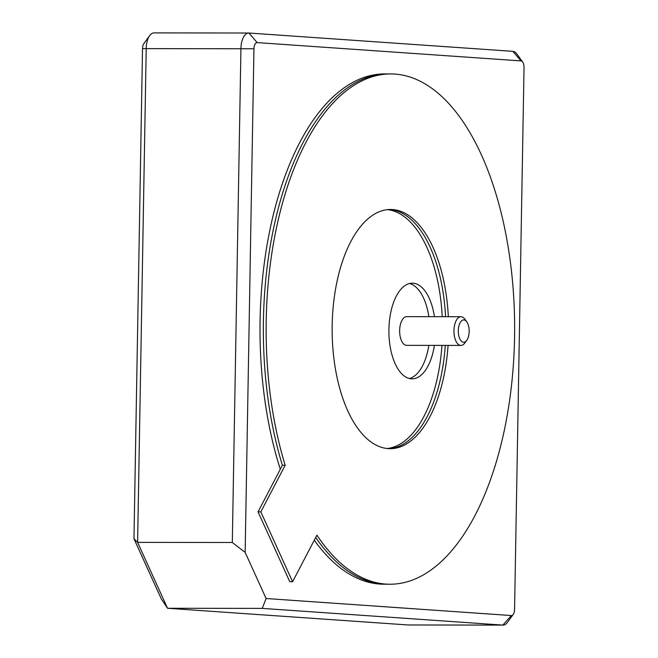 <?xml version="1.0" encoding="UTF-8"?>
<svg xmlns="http://www.w3.org/2000/svg" width="658" height="658" viewBox="0 0 658 658"><rect width="100%" height="100%" fill="white"/><g stroke="black" fill="none" stroke-linecap="round" stroke-linejoin="round"><path stroke-width="0.99" d="M434.445 316.687A47.837 23.301 90.1 0 0 412.262 283.17A47.837 23.301 90.1 0 0 388.919 329.395A47.837 23.301 90.1 0 0 412.138 378.852A47.837 23.301 90.1 0 0 434.403 345.392M428.868 316.679A47.837 23.301 90.1 0 0 409.473 283.508M460.962 316.72L406.644 316.654A14.353 6.991 90.1 0 0 399.645 330.522A14.353 6.991 90.1 0 0 406.611 345.36L460.929 345.425A14.353 6.991 -89.9 0 1 453.962 330.587A14.353 6.991 -89.9 0 1 460.962 316.72A14.353 6.991 -89.9 0 1 464.861 319.163L466.777 321.82A11.161 5.437 90.1 0 0 461.266 321.137A11.161 5.437 90.1 0 0 458.297 330.703A11.161 5.437 90.1 0 0 461.085 340.836A11.161 5.437 90.1 0 0 466.752 340.351A11.161 5.437 90.1 0 0 469.162 331.459A11.161 5.437 90.1 0 0 466.777 321.82M466.752 340.351L464.828 342.991A14.353 6.991 -89.9 0 1 460.929 345.425M409.35 378.506A47.837 23.301 90.1 0 0 428.835 345.384M524.031 67.503A6.383 3.109 90.1 0 0 522.666 62A6.383 3.109 90.1 0 0 521.037 60.914L257.163 42.605A6.383 3.109 90.1 0 0 253.947 48.766L245.154 552.391L266.103 598.525L511.356 615.543A6.383 3.109 90.1 0 0 513.191 614.465A6.383 3.109 90.1 0 0 514.572 609.382L524.031 67.503M245.154 552.391L232.307 542.496L240.935 48.429A15.948 7.764 -89.9 0 1 248.716 33.023A15.948 7.764 -89.9 0 1 248.971 33.032L512.845 51.34A15.948 7.764 -89.9 0 1 516.917 54.046L522.666 62M513.191 614.465L507.425 622.394A15.948 7.764 -89.9 0 1 503.09 625.1A15.948 7.764 -89.9 0 1 502.835 625.092L262.238 608.395L266.103 598.525M262.238 608.395L167.535 608.272L408.125 624.968A15.948 7.764 90.1 0 0 408.379 624.977A15.948 7.764 90.1 0 0 408.643 624.968M154.26 32.908A15.948 7.764 90.1 0 0 154.005 32.9A15.948 7.764 90.1 0 0 149.67 35.606A15.948 7.764 90.1 0 0 146.224 48.305L137.604 542.373L232.307 542.496M137.604 542.373L167.535 608.272L161.268 598.838L133.969 538.721L137.604 542.373M133.969 538.721L142.523 48.618A6.383 3.109 -89.9 0 1 143.905 43.535L149.67 35.606M285.177 465.264A255.148 124.255 -89.9 0 1 266.21 320.462A255.148 124.255 -89.9 0 1 390.72 73.935A255.148 124.255 -89.9 0 1 514.564 337.694A255.148 124.255 -89.9 0 1 390.054 584.23A255.148 124.255 -89.9 0 1 316.917 535.16L292.588 581.762L260.839 511.866L285.177 465.264L282.389 465.255A255.148 124.255 -89.9 0 1 263.422 320.462A255.148 124.255 -89.9 0 1 387.94 73.935A255.148 124.255 -89.9 0 0 263.422 320.462A255.148 124.255 -89.9 0 0 282.389 465.255L258.059 511.858L289.808 581.762L292.588 581.762M389.149 209.515A119.6 58.241 -89.9 0 1 445.548 316.704A119.6 58.241 -89.9 0 0 389.149 209.515M448.073 345.409A119.6 58.241 -89.9 0 1 390.227 448.682A119.6 58.241 -89.9 0 1 332.183 325.044A119.6 58.241 -89.9 0 1 390.548 209.483A119.6 58.241 -89.9 0 1 448.328 316.704M445.285 345.409A119.6 58.241 -89.9 0 1 388.837 448.641A119.6 58.241 -89.9 0 0 445.285 345.409M314.285 540.21A255.148 124.255 -89.9 0 0 383.927 584.222L387.266 584.222A255.148 124.255 -89.9 0 1 315.708 537.479A255.148 124.255 -89.9 0 0 387.266 584.222L390.054 584.23M260.839 511.866L258.059 511.858M387.48 209.647A119.6 58.241 -89.9 0 1 442.201 316.695M280.3 469.261A255.148 124.255 -89.9 0 1 260.083 320.454A255.148 124.255 -89.9 0 1 384.593 73.926L390.72 73.935M441.946 345.401A119.6 58.241 -89.9 0 1 387.167 448.509M512.845 51.34L521.037 60.914M408.125 624.968L502.835 625.092L511.356 615.543M142.523 48.618L253.947 48.766M248.971 33.032L257.163 42.605M408.379 624.977L503.09 625.1M154.005 32.9L248.716 33.023"/></g></svg>

